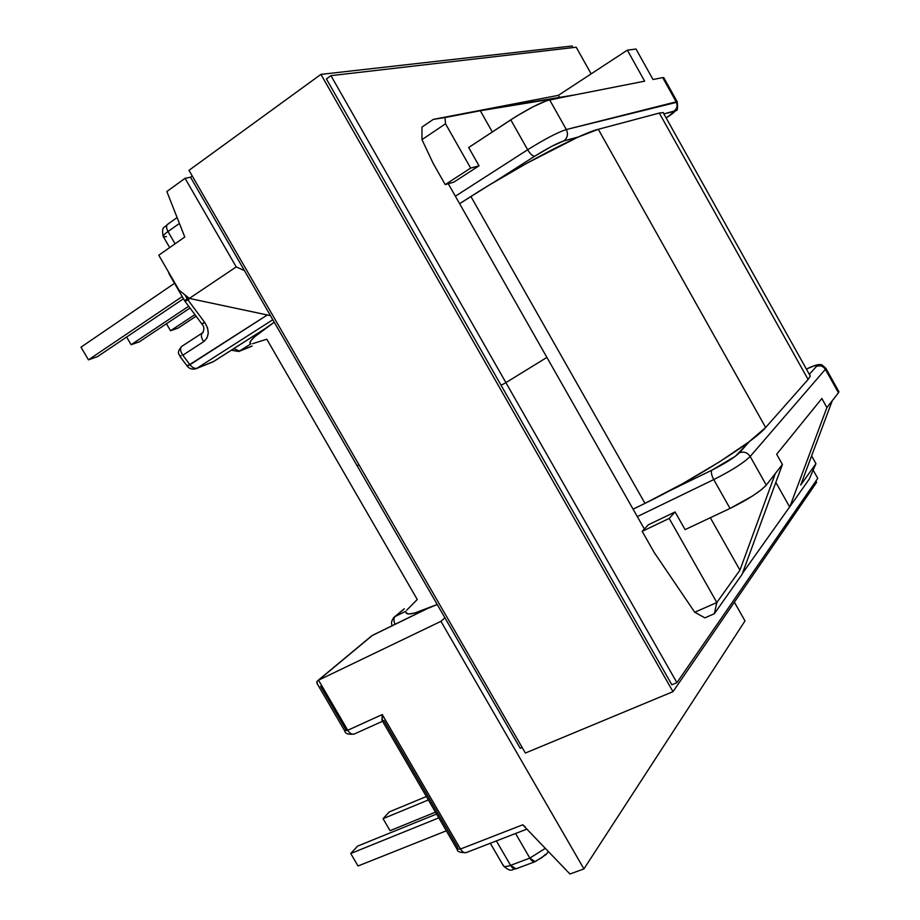 <?xml version="1.0" encoding="UTF-8"?>
<svg xmlns="http://www.w3.org/2000/svg" width="920" height="920" viewBox="0 0 920 920"><rect width="100%" height="100%" fill="white"/><g stroke="black" fill="none" stroke-linecap="round" stroke-linejoin="round"><path stroke-width="1.38" d="M547.4 853.047L548.354 851.506L547.4 853.047M545.318 848.343L529.839 858.107L535.141 861.66C533.347 862.097 531.576 860.913 529.839 858.107L545.318 848.343M490.325 843.26L503.113 865.294C503.608 866.928 506.092 866.95 510.565 865.352L529.839 858.107L515.568 833.497L529.839 858.107L510.565 865.352L496.386 840.914L510.565 865.352C512.302 868.123 514.073 869.296 515.89 868.859L535.141 861.66L546.112 854.542L548.389 851.54M166.428 236.636L163.392 236.796C162.61 236.072 164.139 234.312 167.992 231.541C166.186 228.125 166.094 225.687 167.693 224.227L168.532 223.847M163.162 236.359C161.368 226.009 164.105 228.39 167.739 224.192C166.094 225.641 166.175 228.091 167.992 231.541L175.087 243.8L167.992 231.541C164.093 234.358 162.576 236.118 163.427 236.819L169.671 247.583M382.662 721.038L383.858 720.475L457.734 847.435L456.964 849.102L460.483 849.022L522.721 824.803L569.94 874L583.924 868.905L569.94 874L522.721 824.803L460.483 849.022C462.3 851.92 464.197 853.116 466.164 852.61C464.197 853.116 462.3 851.92 460.483 849.022L456.964 849.102L382.329 720.866L382.248 714.564L460.483 849.022L382.248 714.564L347.748 730.261L382.248 714.564L381.938 720.13M316.848 683.1L316.986 681.456L318.527 680.179L316.986 681.456L317.365 683.997L344.712 730.859L347.748 730.261C349.807 733.447 351.98 734.712 354.269 734.033C351.98 734.712 349.807 733.447 347.748 730.261L318.527 680.179L440.933 621.333L444.9 617.803L440.933 621.333L583.924 868.905L744.993 620.919L734.379 602.174L744.993 620.919L583.924 868.905L440.933 621.333L318.527 680.179L347.748 730.261L344.712 730.859L345.782 729.48L320.551 686.251M252.137 346.012L239.579 351.072L250.907 343.873L238.751 351.486L239.579 351.072L233.841 348.634L239.579 351.072L252.137 346.012M185.127 301.484L201.928 324.035L204.746 322.483C209.656 330.441 209.288 336.835 203.653 341.665C200.997 337.582 200.686 334.57 202.71 332.626C200.686 334.57 200.997 337.582 203.653 341.665L182.792 355.212C180.136 351.129 179.86 348.116 181.976 346.173C179.86 348.116 180.136 351.129 182.792 355.212L189.957 364.722L187.243 366.114L267.306 314.973L189.957 364.722C192.395 367.69 194.741 368.862 197.006 368.23L213.75 361.445L264.764 328.842L213.394 361.629L197.006 368.23L272.814 319.734L197.006 368.23C194.741 368.862 192.395 367.69 189.957 364.722L182.792 355.212L203.653 341.665L206.908 338.157L208.265 333.281L207.506 327.773L204.746 322.483L187.852 299.782L189.761 298.505L187.852 299.782L184.874 294.825L187.852 299.782L185.104 301.438L187.852 299.782L204.746 322.483L202.906 323.115M494.017 182.183L534.773 156.17L551.655 146.36L563.833 140.898L578.323 136.988L563.833 140.898C567.548 137.942 568.387 134.159 566.329 129.536L549.642 99.866L644.644 81.167L627.336 50.163L635.996 49.013L653.016 79.511L662.688 77.613L676.188 101.832L566.329 129.536L549.642 99.866C540.684 102.384 527.723 109.031 510.772 119.83L527.666 149.764L455.365 196.202L527.666 149.764C544.686 139.127 557.577 132.388 566.329 129.536C557.577 132.388 544.686 139.127 527.666 149.764C530.334 154.111 532.703 156.25 534.773 156.17C532.703 156.25 530.334 154.111 527.666 149.764L510.772 119.83L468.671 147.511L516.178 116.368L533.243 106.697L546.79 100.659L563.799 97.071L480.309 110.745L492.303 131.974L480.309 110.745L574.966 94.875L479.251 110.561L433.308 119.381L421.947 127.087L421.981 139.633L445.533 123.786L470.649 168.095L445.222 184.609L453.836 182.137L479.032 165.807L468.671 147.511L479.032 165.807L470.649 168.095L445.533 123.786L445.004 117.553L480.309 110.745L433.308 119.381L479.251 110.561L574.966 94.875L644.644 81.167L627.336 50.163L558.359 95.346L479.251 110.561L558.359 95.346L627.336 50.163L635.996 49.013L653.016 79.511L662.688 77.613L676.188 101.832L677.419 102.12L566.329 129.536C568.387 134.159 567.548 137.942 563.833 140.898C557.244 143.129 547.561 148.223 534.773 156.17L494.017 182.183M663.872 113.873L674.843 111.366L666.16 117.967C673.67 113.022 676.257 110.756 673.911 111.159C677.085 108.709 677.833 105.604 676.188 101.832C677.833 105.604 677.085 108.709 673.911 111.159L663.872 113.873M184.77 237.026L158.769 255.219L179.009 290.122L189.347 298.413L236.221 266.915L185.058 178.319L166.853 191.521L184.77 237.026L158.769 255.219L179.009 290.122L189.347 298.413L236.221 266.915L185.058 178.319L190.647 177.18L185.058 178.319L166.853 191.521L184.77 237.026M838.971 391.816L825.918 368.414C819.812 362.33 820.928 365.424 819.375 364.55C816.948 364.584 812.613 366.091 806.369 369.07L814.085 365.872L816.581 365.412L816.373 366.482C820.065 365.056 823.067 365.999 825.366 369.322L750.179 456.481C747.373 452.433 743.762 451.214 739.346 452.835C734.309 457.654 725.155 463.438 711.884 470.166C710.838 471.994 711.447 475.145 713.747 479.584C731.446 470.649 743.59 462.955 750.179 456.481C747.373 452.433 743.762 451.214 739.346 452.835L749.466 441.485L735.379 456.262L711.884 470.166C710.838 471.994 711.447 475.145 713.747 479.584L730.031 508.438L752.468 496.006L761.185 489.865L766.279 485.104L750.179 456.481C743.59 462.955 731.446 470.649 713.747 479.584L637.318 516.603L713.747 479.584L730.031 508.438C747.787 499.663 759.862 491.878 766.279 485.104L775.295 473.558L739.944 570.159L716.841 602.519L739.944 570.159L710.32 517.741L739.944 570.159L775.295 473.558L782.414 464.462L776.675 454.227L821.859 398.498L826.907 407.548L789.969 506.471L742.44 573.378L789.969 506.471L826.907 407.548L832.266 400.695L800.699 485.047L815.959 463.668L809.209 479.182L789.969 506.471L809.209 479.182L815.959 463.668L800.699 485.047L832.266 400.695L826.907 407.548L821.859 398.498L776.675 454.227L782.414 464.462L766.279 485.104L750.179 456.481L825.366 369.322L838.453 392.782L832.266 400.695L838.453 392.782L838.637 391.23M244.444 270.595L236.221 266.915L244.444 270.595M433.09 163.231L445.222 184.609L433.09 163.231L421.981 139.633L433.09 163.231M811.612 455.894L815.959 463.668L811.612 455.894M716.841 602.519L669.185 518.431L675.084 511.968L685.089 529.632L675.084 511.968L648.347 524.791L642.183 531.346L654.039 552.218L642.183 531.346L669.185 518.431L716.841 602.519L694.749 612.26L654.039 552.218L694.749 612.26L704.893 617.86L714.322 613.744L742.049 574.413L714.322 613.744L716.841 602.519L714.322 613.744L704.893 617.86L694.749 612.26L716.841 602.519M730.031 508.438L685.089 529.632L730.031 508.438M782.414 464.462L742.049 574.413L782.414 464.462M806.391 369.104C814.476 365.355 817.799 364.481 816.373 366.482L809.335 374.371L816.373 366.482C820.065 365.056 823.067 365.999 825.366 369.322L838.453 392.782L838.982 391.747M711.884 470.166L668.92 491.13L711.884 470.166M318.527 680.179L372.289 635.49L426.834 608.867L372.289 635.49L318.527 680.179M405.674 611.317L395.128 616.504L404.282 608.902L395.128 616.504C393.587 618.171 393.565 620.77 395.071 624.289C393.565 620.77 393.587 618.171 395.128 616.504L405.674 611.317M270.445 315.641L189.347 298.413L270.445 315.641M664.01 78.05L662.688 77.613L663.792 77.579M789.498 506.69L775.836 482.367L789.498 506.69M559.521 97.405L558.359 95.346L559.521 97.405M453.836 182.137L445.222 184.609L470.649 168.095L479.032 165.807L453.836 182.137M642.183 531.346L648.347 524.791L675.084 511.968L669.185 518.431L642.183 531.346M445.004 117.553L445.533 123.786L421.981 139.633L421.947 127.087L433.308 119.381L445.004 117.553M525.147 826.804L522.721 824.803L525.147 826.804M188.347 297.608L184.678 300.817L188.347 297.608M167.992 231.541L179.423 223.445L167.992 231.541M166.83 225.216L166.405 226.642M182.436 345.943L203.205 332.373M264.212 329.256L214.164 361.134M180.147 356.707L187.243 366.114L188.243 365.079M181.849 346.253C175.455 353.797 179.906 354.177 180.102 356.638L181.125 355.626M169.383 274.447L184.586 300.644M186.116 300.575L184.678 300.817L185.104 301.438L186.116 300.575M536.36 860.706L541.604 857.877L545.422 854.358M354.407 733.964L382.547 721.245M516.005 868.813L510.565 865.352C505.62 867.1 503.125 866.904 503.102 864.777M466.291 852.564L526.872 829.115M426.362 796.524L389.355 811.877L426.362 796.524M390.057 830.668L435.459 812.164L390.057 830.668L383.053 818.673L428.352 799.952L383.053 818.673L389.355 811.877L383.053 818.673L390.057 830.668M446.315 830.817L358.041 865.984L350.738 853.507L438.794 817.88L350.738 853.507L357.57 846.135L436.551 814.039L357.57 846.135L350.738 853.507L358.041 865.984L446.315 830.817M194.902 314.594L170.533 330.751L166.462 323.736L170.533 330.751L194.902 314.594M178.238 328.014L196.086 316.192L178.238 328.014L170.533 330.751L178.238 328.014M188.669 306.245L131.123 344.724L126.626 337.019L131.123 344.724L188.669 306.245M139.449 341.768L190.003 308.027L139.449 341.768L131.123 344.724L139.449 341.768M182.217 296.573L88.446 359.858L81.017 347.162L174.535 283.314L81.017 347.162L88.446 359.858L182.217 296.573M97.474 356.649L183.471 298.735L97.474 356.649L88.446 359.858L97.474 356.649M808.093 379.466L810.29 376.073L809.255 374.233L810.313 375.958L808.093 379.466L659.306 113.068L808.093 379.466L765.647 427.501L598.31 129.294L765.647 427.501L808.093 379.466M663.941 113.988L663.136 112.55L659.306 113.068L598.31 129.294C580.842 133.354 517.005 166.83 470.89 196.477L644.989 503.366C693.818 479.791 754.067 441.68 765.647 427.501L748.788 442.002L719.52 461.84L682.697 483.621L644.989 503.366L470.89 196.477L459.609 203.677L488.716 185.392L526.918 163.196L577.541 137.333L598.31 129.294L659.306 113.068L663.251 112.562L663.941 113.988M633.086 509.162L644.989 503.366L633.086 509.162M406.019 611.904C405.593 616.227 415.989 613.755 437.207 604.474L414.759 612.996L408.791 613.985L406.134 612.996L406.019 611.904M274.252 322.218C255.001 335.397 247.181 342.55 250.792 343.666L249.998 343.217L250.734 340.848L254.886 336.593L274.252 322.218M406.766 610.121L417.254 599.495L266.8 339.204L252.597 343.689M505.908 382.628L546.905 357.409L448.281 183.736L546.905 357.409L505.908 382.628L546.905 357.409L644.368 529.023L546.905 357.409L505.908 382.628L676.913 682.674L671.865 684.79L676.913 682.674L817.753 478.342L813.154 470.131L817.753 478.342L676.913 682.674L505.908 382.628L501.101 385.308L505.908 382.628L330.947 75.659L326.404 78.936L330.947 75.659L505.908 382.628M358.984 464.796L357.155 465.819L190.555 177.249L192.268 176.007L190.555 177.249L357.155 465.819L358.984 464.796M576.219 47.23L330.947 75.659L576.219 47.23L591.146 73.876L576.219 47.23M522.134 747.442L520.214 748.247L357.155 465.819L520.214 748.247L522.134 747.442M816.615 482.31L672.98 691.668L525.377 753.043L672.98 691.668L320.93 74.382L572.125 46L573.022 47.598L572.125 46L320.93 74.382L188.991 170.327L320.93 74.382L672.98 691.668L816.615 482.31L815.902 481.034L816.615 482.31M188.991 170.327L525.377 753.043L188.991 170.327M326.404 78.936L671.865 684.79L326.404 78.936M663.734 77.567L677.2 101.718C677.879 108.088 677.522 111.009 676.154 110.457L666.172 117.99M177.1 217.545L167.739 224.192M238.855 351.452L252.183 346.081M231.368 350.209L238.751 351.486M212.635 362.02L213.75 361.445M196.259 368.621L212.543 362.054M187.3 366.183C189.497 368.909 192.452 369.736 196.155 368.667M169.268 274.252L168.406 271.837M202.756 332.591C204.447 329.279 204.183 326.45 201.974 324.104M404.213 608.798L394.496 616.871M392.357 625.611C390.873 623.587 391.391 620.839 393.886 617.377M344.827 731.067C345.322 733.757 348.461 734.746 354.269 734.033M372.841 635.145L425.983 609.201M371.565 635.915L372.726 635.202M371.024 636.387L317.883 680.547M515.89 868.859C512.302 868.606 511.853 873.402 503.55 866.042M457.171 849.459C457.24 851.713 460.241 852.771 466.164 852.61M810.29 376.073L663.136 112.55"/></g></svg>
